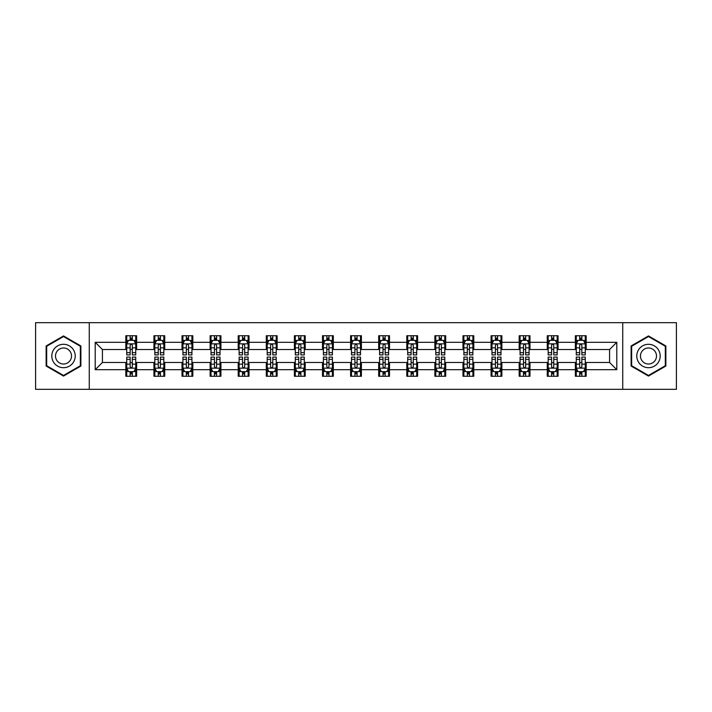 <?xml version="1.0" encoding="UTF-8"?>
<svg xmlns="http://www.w3.org/2000/svg" width="712" height="712" viewBox="0 0 712 712"><rect width="100%" height="100%" fill="white"/><g stroke="black" fill="none" stroke-linecap="round" stroke-linejoin="round"><path stroke-width="1.07" d="M622.733 389.322L676.4 389.322L676.4 322.678L622.733 322.678L622.733 389.322L89.267 389.322L89.267 322.678L35.6 322.678L35.6 389.322L89.267 389.322M622.733 322.678L89.267 322.678M586.172 342.312L586.172 335.735L575.367 335.735L575.367 342.312L558.074 342.312L558.074 335.735L547.27 335.735L547.27 342.312L529.977 342.312L529.977 335.735L519.173 335.735L519.173 342.312L501.88 342.312L501.88 335.735L491.075 335.735L491.075 342.312L473.783 342.312L473.783 335.735L462.978 335.735L462.978 342.312L445.694 342.312L445.694 335.735L434.881 335.735L434.881 342.312L417.597 342.312L417.597 335.735L406.792 335.735L406.792 342.312L389.5 342.312L389.5 335.735L378.695 335.735L378.695 342.312L361.402 342.312L361.402 335.735L350.598 335.735L350.598 342.312L333.305 342.312L333.305 335.735L322.5 335.735L322.5 342.312L305.208 342.312L305.208 335.735L294.403 335.735L294.403 342.312L277.119 342.312L277.119 335.735L266.306 335.735L266.306 342.312L249.022 342.312L249.022 335.735L238.217 335.735L238.217 342.312L220.925 342.312L220.925 335.735L210.12 335.735L210.12 342.312L192.827 342.312L192.827 335.735L182.023 335.735L182.023 342.312L164.73 342.312L164.73 335.735L153.925 335.735L153.925 342.312L136.633 342.312L136.633 335.735L125.828 335.735L125.828 342.312L95.212 342.312L95.212 369.688L102.421 362.479L125.828 362.479L125.828 376.265L136.633 376.265L136.633 362.479L153.925 362.479L153.925 376.265L164.73 376.265L164.73 362.479L182.023 362.479L182.023 376.265L192.827 376.265L192.827 362.479L210.12 362.479L210.12 376.265L220.925 376.265L220.925 362.479L238.217 362.479L238.217 376.265L249.022 376.265L249.022 362.479L266.306 362.479L266.306 376.265L277.119 376.265L277.119 362.479L294.403 362.479L294.403 376.265L305.208 376.265L305.208 362.479L322.5 362.479L322.5 376.265L333.305 376.265L333.305 362.479L350.598 362.479L350.598 376.265L361.402 376.265L361.402 362.479L378.695 362.479L378.695 376.265L389.5 376.265L389.5 362.479L406.792 362.479L406.792 376.265L417.597 376.265L417.597 362.479L434.881 362.479L434.881 376.265L445.694 376.265L445.694 362.479L462.978 362.479L462.978 376.265L473.783 376.265L473.783 362.479L491.075 362.479L491.075 376.265L501.88 376.265L501.88 362.479L519.173 362.479L519.173 376.265L529.977 376.265L529.977 362.479L547.27 362.479L547.27 376.265L558.074 376.265L558.074 362.479L575.367 362.479L575.367 376.265L586.172 376.265L586.172 362.479L609.579 362.479L609.579 349.521L586.172 349.521L586.172 342.312L616.788 342.312L616.788 369.688L586.172 369.688M575.367 369.688L558.074 369.688M547.27 369.688L529.977 369.688M519.173 369.688L501.88 369.688M491.075 369.688L473.783 369.688M462.978 369.688L445.694 369.688M434.881 369.688L417.597 369.688M406.792 369.688L389.5 369.688M378.695 369.688L361.402 369.688M350.598 369.688L333.305 369.688M322.5 369.688L305.208 369.688M294.403 369.688L277.119 369.688M266.306 369.688L249.022 369.688M238.217 369.688L220.925 369.688M210.12 369.688L192.827 369.688M182.023 369.688L164.73 369.688M153.925 369.688L136.633 369.688M125.828 369.688L95.212 369.688M575.367 342.312L575.367 349.521L558.074 349.521L558.074 342.312M547.27 342.312L547.27 349.521L529.977 349.521L529.977 342.312M519.173 342.312L519.173 349.521L501.88 349.521L501.88 342.312M491.075 342.312L491.075 349.521L473.783 349.521L473.783 342.312M462.978 342.312L462.978 349.521L445.694 349.521L445.694 342.312M434.881 342.312L434.881 349.521L417.597 349.521L417.597 342.312M406.792 342.312L406.792 349.521L389.5 349.521L389.5 342.312M378.695 342.312L378.695 349.521L361.402 349.521L361.402 342.312M350.598 342.312L350.598 349.521L333.305 349.521L333.305 342.312M322.5 342.312L322.5 349.521L305.208 349.521L305.208 342.312M294.403 342.312L294.403 349.521L277.119 349.521L277.119 342.312M266.306 342.312L266.306 349.521L249.022 349.521L249.022 342.312M238.217 342.312L238.217 349.521L220.925 349.521L220.925 342.312M210.12 342.312L210.12 349.521L192.827 349.521L192.827 342.312M182.023 342.312L182.023 349.521L164.73 349.521L164.73 342.312M153.925 342.312L153.925 349.521L136.633 349.521L136.633 342.312M125.828 342.312L125.828 349.521L102.421 349.521L95.212 342.312M102.421 349.521L102.421 362.479M616.788 369.688L609.579 362.479M609.579 349.521L616.788 342.312M125.828 340.238L126.727 340.238M130.154 340.238L132.316 340.238M135.734 340.238L136.633 340.238M125.828 349.334L126.727 349.334M130.154 349.334L132.316 349.334M135.734 349.334L136.633 349.334M125.828 362.666L126.727 362.666M130.154 362.666L132.316 362.666M135.734 362.666L136.633 362.666M125.828 371.762L126.727 371.762M130.154 371.762L132.316 371.762M135.734 371.762L136.633 371.762M153.925 362.666L154.824 362.666M158.251 362.666L160.414 362.666M163.831 362.666L164.73 362.666M153.925 371.762L154.824 371.762M158.251 371.762L160.414 371.762M163.831 371.762L164.73 371.762M153.925 340.238L154.824 340.238M158.251 340.238L160.414 340.238M163.831 340.238L164.73 340.238M153.925 349.334L154.824 349.334M158.251 349.334L160.414 349.334M163.831 349.334L164.73 349.334M182.023 362.666L182.922 362.666M186.348 362.666L188.502 362.666M191.929 362.666L192.827 362.666M182.023 371.762L182.922 371.762M186.348 371.762L188.502 371.762M191.929 371.762L192.827 371.762M182.023 340.238L182.922 340.238M186.348 340.238L188.502 340.238M191.929 340.238L192.827 340.238M182.023 349.334L182.922 349.334M186.348 349.334L188.502 349.334M191.929 349.334L192.827 349.334M210.12 362.666L211.019 362.666M214.437 362.666L216.599 362.666M220.026 362.666L220.925 362.666M210.12 371.762L211.019 371.762M214.437 371.762L216.599 371.762M220.026 371.762L220.925 371.762M210.12 340.238L211.019 340.238M214.437 340.238L216.599 340.238M220.026 340.238L220.925 340.238M210.12 349.334L211.019 349.334M214.437 349.334L216.599 349.334M220.026 349.334L220.925 349.334M238.217 362.666L239.116 362.666M242.534 362.666L244.697 362.666M248.123 362.666L249.022 362.666M238.217 371.762L239.116 371.762M242.534 371.762L244.697 371.762M248.123 371.762L249.022 371.762M238.217 340.238L239.116 340.238M242.534 340.238L244.697 340.238M248.123 340.238L249.022 340.238M238.217 349.334L239.116 349.334M242.534 349.334L244.697 349.334M248.123 349.334L249.022 349.334M266.306 362.666L267.214 362.666M270.631 362.666L272.794 362.666M276.212 362.666L277.119 362.666M266.306 371.762L267.214 371.762M270.631 371.762L272.794 371.762M276.212 371.762L277.119 371.762M266.306 340.238L267.214 340.238M270.631 340.238L272.794 340.238M276.212 340.238L277.119 340.238M266.306 349.334L267.214 349.334M270.631 349.334L272.794 349.334M276.212 349.334L277.119 349.334M294.403 362.666L295.302 362.666M298.728 362.666L300.891 362.666M304.309 362.666L305.208 362.666M294.403 371.762L295.302 371.762M298.728 371.762L300.891 371.762M304.309 371.762L305.208 371.762M294.403 340.238L295.302 340.238M298.728 340.238L300.891 340.238M304.309 340.238L305.208 340.238M294.403 349.334L295.302 349.334M298.728 349.334L300.891 349.334M304.309 349.334L305.208 349.334M322.5 362.666L323.399 362.666M326.826 362.666L328.988 362.666M332.406 362.666L333.305 362.666M322.5 371.762L323.399 371.762M326.826 371.762L328.988 371.762M332.406 371.762L333.305 371.762M322.5 340.238L323.399 340.238M326.826 340.238L328.988 340.238M332.406 340.238L333.305 340.238M322.5 349.334L323.399 349.334M326.826 349.334L328.988 349.334M332.406 349.334L333.305 349.334M350.598 362.666L351.497 362.666M354.923 362.666L357.077 362.666M360.503 362.666L361.402 362.666M350.598 371.762L351.497 371.762M354.923 371.762L357.077 371.762M360.503 371.762L361.402 371.762M350.598 340.238L351.497 340.238M354.923 340.238L357.077 340.238M360.503 340.238L361.402 340.238M350.598 349.334L351.497 349.334M354.923 349.334L357.077 349.334M360.503 349.334L361.402 349.334M378.695 362.666L379.594 362.666M383.012 362.666L385.174 362.666M388.601 362.666L389.5 362.666M378.695 371.762L379.594 371.762M383.012 371.762L385.174 371.762M388.601 371.762L389.5 371.762M378.695 340.238L379.594 340.238M383.012 340.238L385.174 340.238M388.601 340.238L389.5 340.238M378.695 349.334L379.594 349.334M383.012 349.334L385.174 349.334M388.601 349.334L389.5 349.334M406.792 362.666L407.691 362.666M411.109 362.666L413.272 362.666M416.698 362.666L417.597 362.666M406.792 371.762L407.691 371.762M411.109 371.762L413.272 371.762M416.698 371.762L417.597 371.762M406.792 340.238L407.691 340.238M411.109 340.238L413.272 340.238M416.698 340.238L417.597 340.238M406.792 349.334L407.691 349.334M411.109 349.334L413.272 349.334M416.698 349.334L417.597 349.334M434.881 362.666L435.788 362.666M439.206 362.666L441.369 362.666M444.786 362.666L445.694 362.666M434.881 371.762L435.788 371.762M439.206 371.762L441.369 371.762M444.786 371.762L445.694 371.762M434.881 340.238L435.788 340.238M439.206 340.238L441.369 340.238M444.786 340.238L445.694 340.238M434.881 349.334L435.788 349.334M439.206 349.334L441.369 349.334M444.786 349.334L445.694 349.334M462.978 362.666L463.877 362.666M467.303 362.666L469.466 362.666M472.884 362.666L473.783 362.666M462.978 371.762L463.877 371.762M467.303 371.762L469.466 371.762M472.884 371.762L473.783 371.762M462.978 340.238L463.877 340.238M467.303 340.238L469.466 340.238M472.884 340.238L473.783 340.238M462.978 349.334L463.877 349.334M467.303 349.334L469.466 349.334M472.884 349.334L473.783 349.334M491.075 362.666L491.974 362.666M495.401 362.666L497.563 362.666M500.981 362.666L501.88 362.666M491.075 371.762L491.974 371.762M495.401 371.762L497.563 371.762M500.981 371.762L501.88 371.762M491.075 340.238L491.974 340.238M495.401 340.238L497.563 340.238M500.981 340.238L501.88 340.238M491.075 349.334L491.974 349.334M495.401 349.334L497.563 349.334M500.981 349.334L501.88 349.334M519.173 362.666L520.072 362.666M523.498 362.666L525.652 362.666M529.078 362.666L529.977 362.666M519.173 371.762L520.072 371.762M523.498 371.762L525.652 371.762M529.078 371.762L529.977 371.762M519.173 340.238L520.072 340.238M523.498 340.238L525.652 340.238M529.078 340.238L529.977 340.238M519.173 349.334L520.072 349.334M523.498 349.334L525.652 349.334M529.078 349.334L529.977 349.334M547.27 362.666L548.169 362.666M551.586 362.666L553.749 362.666M557.176 362.666L558.074 362.666M547.27 371.762L548.169 371.762M551.586 371.762L553.749 371.762M557.176 371.762L558.074 371.762M547.27 340.238L548.169 340.238M551.586 340.238L553.749 340.238M557.176 340.238L558.074 340.238M547.27 349.334L548.169 349.334M551.586 349.334L553.749 349.334M557.176 349.334L558.074 349.334M575.367 362.666L576.266 362.666M579.684 362.666L581.846 362.666M585.273 362.666L586.172 362.666M575.367 371.762L576.266 371.762M579.684 371.762L581.846 371.762M585.273 371.762L586.172 371.762M575.367 340.238L576.266 340.238M579.684 340.238L581.846 340.238M585.273 340.238L586.172 340.238M575.367 349.334L576.266 349.334M579.684 349.334L581.846 349.334M585.273 349.334L586.172 349.334M63.519 376.07L80.892 366.03L80.892 345.97L63.519 335.93L46.138 345.97L46.138 366.03L63.519 376.07M665.862 345.97L648.481 335.93L631.108 345.97L631.108 366.03L648.481 376.07L665.862 366.03L665.862 345.97M132.316 338.084L130.154 338.084M135.734 352.663L132.316 352.663L132.316 354.923L135.734 354.923L135.734 343.932L133.936 340.327L128.534 340.327L126.727 343.932L126.727 354.923L130.154 354.923L130.154 352.663L126.727 352.663M126.727 343.932L126.727 335.735M135.734 343.932L135.734 335.735M130.154 340.327L130.154 335.735M132.316 335.735L132.316 340.327M132.316 352.663L132.316 345.284C131.595 343.896 130.875 343.896 130.154 345.284L130.154 352.663M130.154 373.916L132.316 373.916M126.727 359.337L130.154 359.337L130.154 357.077L126.727 357.077L126.727 368.068L128.534 371.673L133.936 371.673L135.734 368.068L135.734 357.077L132.316 357.077L132.316 359.337L135.734 359.337M135.734 368.068L135.734 376.265M126.727 368.068L126.727 376.265M132.316 371.673L132.316 376.265M130.154 376.265L130.154 371.673M130.154 359.337L130.154 366.716C130.875 368.104 131.595 368.104 132.316 366.716L132.316 359.337M73.656 361.856A11.704 11.704 0 0 0 69.367 345.863A11.704 11.704 0 0 0 53.373 350.144A11.704 11.704 0 0 0 57.663 366.137A11.704 11.704 0 0 0 73.656 361.856M70.452 360.005A8.019 8.019 0 0 0 67.524 349.058A8.019 8.019 0 0 0 56.577 351.995A8.019 8.019 0 0 0 59.505 362.942A8.019 8.019 0 0 0 70.452 360.005M46.681 365.719L46.681 346.281L63.519 336.553L80.358 346.281L80.358 365.719L63.519 375.447L46.681 365.719M648.481 344.297A11.704 11.704 0 0 0 636.777 356A11.704 11.704 0 0 0 648.481 367.703A11.704 11.704 0 0 0 660.193 356A11.704 11.704 0 0 0 648.481 344.297M648.481 347.981A8.019 8.019 0 0 0 640.471 356A8.019 8.019 0 0 0 648.481 364.019A8.019 8.019 0 0 0 656.5 356A8.019 8.019 0 0 0 648.481 347.981M665.319 365.719L648.481 375.447L631.642 365.719L631.642 346.281L648.481 336.553L665.319 346.281L665.319 365.719M160.414 338.084L158.251 338.084M163.831 352.663L160.414 352.663L160.414 354.923L163.831 354.923L163.831 343.932L162.033 340.327L156.631 340.327L154.824 343.932L154.824 354.923L158.251 354.923L158.251 352.663L154.824 352.663M154.824 343.932L154.824 335.735M163.831 343.932L163.831 335.735M158.251 340.327L158.251 335.735M160.414 335.735L160.414 340.327M160.414 352.663L160.414 345.284C159.693 343.896 158.972 343.896 158.251 345.284L158.251 352.663M188.502 338.084L186.348 338.084M191.929 352.663L188.502 352.663L188.502 354.923L191.929 354.923L191.929 343.932L190.131 340.327L184.72 340.327L182.922 343.932L182.922 354.923L186.348 354.923L186.348 352.663L182.922 352.663M182.922 343.932L182.922 335.735M191.929 343.932L191.929 335.735M186.348 340.327L186.348 335.735M188.502 335.735L188.502 340.327M188.502 352.663L188.502 345.284C187.79 343.896 187.069 343.896 186.348 345.284L186.348 352.663M158.251 373.916L160.414 373.916M154.824 359.337L158.251 359.337L158.251 357.077L154.824 357.077L154.824 368.068L156.631 371.673L162.033 371.673L163.831 368.068L163.831 357.077L160.414 357.077L160.414 359.337L163.831 359.337M163.831 368.068L163.831 376.265M154.824 368.068L154.824 376.265M160.414 371.673L160.414 376.265M158.251 376.265L158.251 371.673M158.251 359.337L158.251 366.716C158.972 368.104 159.693 368.104 160.414 366.716L160.414 359.337M186.348 373.916L188.502 373.916M182.922 359.337L186.348 359.337L186.348 357.077L182.922 357.077L182.922 368.068L184.72 371.673L190.131 371.673L191.929 368.068L191.929 357.077L188.502 357.077L188.502 359.337L191.929 359.337M191.929 368.068L191.929 376.265M182.922 368.068L182.922 376.265M188.502 371.673L188.502 376.265M186.348 376.265L186.348 371.673M186.348 359.337L186.348 366.716C187.06 368.104 187.781 368.104 188.502 366.716L188.502 359.337M216.599 338.084L214.437 338.084M220.026 352.663L216.599 352.663L216.599 354.923L220.026 354.923L220.026 343.932L218.219 340.327L212.817 340.327L211.019 343.932L211.019 354.923L214.437 354.923L214.437 352.663L211.019 352.663M211.019 343.932L211.019 335.735M220.026 343.932L220.026 335.735M214.437 340.327L214.437 335.735M216.599 335.735L216.599 340.327M216.599 352.663L216.599 345.284C215.878 343.896 215.157 343.896 214.437 345.284L214.437 352.663M244.697 338.084L242.534 338.084M248.123 352.663L244.697 352.663L244.697 354.923L248.123 354.923L248.123 343.932L246.316 340.327L240.914 340.327L239.116 343.932L239.116 354.923L242.534 354.923L242.534 352.663L239.116 352.663M239.116 343.932L239.116 335.735M248.123 343.932L248.123 335.735M242.534 340.327L242.534 335.735M244.697 335.735L244.697 340.327M244.697 352.663L244.697 345.284C243.976 343.896 243.255 343.896 242.534 345.284L242.534 352.663M272.794 338.084L270.631 338.084M276.212 352.663L272.794 352.663L272.794 354.923L276.212 354.923L276.212 343.932L274.414 340.327L269.011 340.327L267.214 343.932L267.214 354.923L270.631 354.923L270.631 352.663L267.214 352.663M267.214 343.932L267.214 335.735M276.212 343.932L276.212 335.735M270.631 340.327L270.631 335.735M272.794 335.735L272.794 340.327M272.794 352.663L272.794 345.284C272.073 343.896 271.352 343.896 270.631 345.284L270.631 352.663M214.437 373.916L216.599 373.916M211.019 359.337L214.437 359.337L214.437 357.077L211.019 357.077L211.019 368.068L212.817 371.673L218.219 371.673L220.026 368.068L220.026 357.077L216.599 357.077L216.599 359.337L220.026 359.337M220.026 368.068L220.026 376.265M211.019 368.068L211.019 376.265M216.599 371.673L216.599 376.265M214.437 376.265L214.437 371.673M214.437 359.337L214.437 366.716C215.157 368.104 215.878 368.104 216.599 366.716L216.599 359.337M242.534 373.916L244.697 373.916M239.116 359.337L242.534 359.337L242.534 357.077L239.116 357.077L239.116 368.068L240.914 371.673L246.316 371.673L248.123 368.068L248.123 357.077L244.697 357.077L244.697 359.337L248.123 359.337M248.123 368.068L248.123 376.265M239.116 368.068L239.116 376.265M244.697 371.673L244.697 376.265M242.534 376.265L242.534 371.673M242.534 359.337L242.534 366.716C243.255 368.104 243.976 368.104 244.697 366.716L244.697 359.337M270.631 373.916L272.794 373.916M267.214 359.337L270.631 359.337L270.631 357.077L267.214 357.077L267.214 368.068L269.011 371.673L274.414 371.673L276.212 368.068L276.212 357.077L272.794 357.077L272.794 359.337L276.212 359.337M276.212 368.068L276.212 376.265M267.214 368.068L267.214 376.265M272.794 371.673L272.794 376.265M270.631 376.265L270.631 371.673M270.631 359.337L270.631 366.716C271.352 368.104 272.073 368.104 272.794 366.716L272.794 359.337M298.728 373.916L300.891 373.916M295.302 359.337L298.728 359.337L298.728 357.077L295.302 357.077L295.302 368.068L297.109 371.673L302.511 371.673L304.309 368.068L304.309 357.077L300.891 357.077L300.891 359.337L304.309 359.337M304.309 368.068L304.309 376.265M295.302 368.068L295.302 376.265M300.891 371.673L300.891 376.265M298.728 376.265L298.728 371.673M298.728 359.337L298.728 366.716C299.449 368.104 300.17 368.104 300.891 366.716L300.891 359.337M326.826 373.916L328.988 373.916M323.399 359.337L326.826 359.337L326.826 357.077L323.399 357.077L323.399 368.068L325.206 371.673L330.608 371.673L332.406 368.068L332.406 357.077L328.988 357.077L328.988 359.337L332.406 359.337M332.406 368.068L332.406 376.265M323.399 368.068L323.399 376.265M328.988 371.673L328.988 376.265M326.826 376.265L326.826 371.673M326.826 359.337L326.826 366.716C327.547 368.104 328.268 368.104 328.988 366.716L328.988 359.337M354.923 373.916L357.077 373.916M351.497 359.337L354.923 359.337L354.923 357.077L351.497 357.077L351.497 368.068L353.294 371.673L358.706 371.673L360.503 368.068L360.503 357.077L357.077 357.077L357.077 359.337L360.503 359.337M360.503 368.068L360.503 376.265M351.497 368.068L351.497 376.265M357.077 371.673L357.077 376.265M354.923 376.265L354.923 371.673M354.923 359.337L354.923 366.716C355.635 368.104 356.356 368.104 357.077 366.716L357.077 359.337M383.012 373.916L385.174 373.916M379.594 359.337L383.012 359.337L383.012 357.077L379.594 357.077L379.594 368.068L381.392 371.673L386.794 371.673L388.601 368.068L388.601 357.077L385.174 357.077L385.174 359.337L388.601 359.337M388.601 368.068L388.601 376.265M379.594 368.068L379.594 376.265M385.174 371.673L385.174 376.265M383.012 376.265L383.012 371.673M383.012 359.337L383.012 366.716C383.732 368.104 384.453 368.104 385.174 366.716L385.174 359.337M411.109 373.916L413.272 373.916M407.691 359.337L411.109 359.337L411.109 357.077L407.691 357.077L407.691 368.068L409.489 371.673L414.891 371.673L416.698 368.068L416.698 357.077L413.272 357.077L413.272 359.337L416.698 359.337M416.698 368.068L416.698 376.265M407.691 368.068L407.691 376.265M413.272 371.673L413.272 376.265M411.109 376.265L411.109 371.673M411.109 359.337L411.109 366.716C411.83 368.104 412.551 368.104 413.272 366.716L413.272 359.337M439.206 373.916L441.369 373.916M435.788 359.337L439.206 359.337L439.206 357.077L435.788 357.077L435.788 368.068L437.586 371.673L442.989 371.673L444.786 368.068L444.786 357.077L441.369 357.077L441.369 359.337L444.786 359.337M444.786 368.068L444.786 376.265M435.788 368.068L435.788 376.265M441.369 371.673L441.369 376.265M439.206 376.265L439.206 371.673M439.206 359.337L439.206 366.716C439.927 368.104 440.648 368.104 441.369 366.716L441.369 359.337M467.303 373.916L469.466 373.916M463.877 359.337L467.303 359.337L467.303 357.077L463.877 357.077L463.877 368.068L465.684 371.673L471.086 371.673L472.884 368.068L472.884 357.077L469.466 357.077L469.466 359.337L472.884 359.337M472.884 368.068L472.884 376.265M463.877 368.068L463.877 376.265M469.466 371.673L469.466 376.265M467.303 376.265L467.303 371.673M467.303 359.337L467.303 366.716C468.024 368.104 468.745 368.104 469.466 366.716L469.466 359.337M495.401 373.916L497.563 373.916M491.974 359.337L495.401 359.337L495.401 357.077L491.974 357.077L491.974 368.068L493.781 371.673L499.183 371.673L500.981 368.068L500.981 357.077L497.563 357.077L497.563 359.337L500.981 359.337M500.981 368.068L500.981 376.265M491.974 368.068L491.974 376.265M497.563 371.673L497.563 376.265M495.401 376.265L495.401 371.673M495.401 359.337L495.401 366.716C496.122 368.104 496.843 368.104 497.563 366.716L497.563 359.337M523.498 373.916L525.652 373.916M520.072 359.337L523.498 359.337L523.498 357.077L520.072 357.077L520.072 368.068L521.869 371.673L527.281 371.673L529.078 368.068L529.078 357.077L525.652 357.077L525.652 359.337L529.078 359.337M529.078 368.068L529.078 376.265M520.072 368.068L520.072 376.265M525.652 371.673L525.652 376.265M523.498 376.265L523.498 371.673M523.498 359.337L523.498 366.716C524.21 368.104 524.931 368.104 525.652 366.716L525.652 359.337M551.586 373.916L553.749 373.916M548.169 359.337L551.586 359.337L551.586 357.077L548.169 357.077L548.169 368.068L549.967 371.673L555.369 371.673L557.176 368.068L557.176 357.077L553.749 357.077L553.749 359.337L557.176 359.337M557.176 368.068L557.176 376.265M548.169 368.068L548.169 376.265M553.749 371.673L553.749 376.265M551.586 376.265L551.586 371.673M551.586 359.337L551.586 366.716C552.307 368.104 553.028 368.104 553.749 366.716L553.749 359.337M579.684 373.916L581.846 373.916M576.266 359.337L579.684 359.337L579.684 357.077L576.266 357.077L576.266 368.068L578.064 371.673L583.466 371.673L585.273 368.068L585.273 357.077L581.846 357.077L581.846 359.337L585.273 359.337M585.273 368.068L585.273 376.265M576.266 368.068L576.266 376.265M581.846 371.673L581.846 376.265M579.684 376.265L579.684 371.673M579.684 359.337L579.684 366.716C580.405 368.104 581.126 368.104 581.846 366.716L581.846 359.337M300.891 338.084L298.728 338.084M304.309 352.663L300.891 352.663L300.891 354.923L304.309 354.923L304.309 343.932L302.511 340.327L297.109 340.327L295.302 343.932L295.302 354.923L298.728 354.923L298.728 352.663L295.302 352.663M295.302 343.932L295.302 335.735M304.309 343.932L304.309 335.735M298.728 340.327L298.728 335.735M300.891 335.735L300.891 340.327M300.891 352.663L300.891 345.284C300.17 343.896 299.449 343.896 298.728 345.284L298.728 352.663M328.988 338.084L326.826 338.084M332.406 352.663L328.988 352.663L328.988 354.923L332.406 354.923L332.406 343.932L330.608 340.327L325.206 340.327L323.399 343.932L323.399 354.923L326.826 354.923L326.826 352.663L323.399 352.663M323.399 343.932L323.399 335.735M332.406 343.932L332.406 335.735M326.826 340.327L326.826 335.735M328.988 335.735L328.988 340.327M328.988 352.663L328.988 345.284C328.268 343.896 327.547 343.896 326.826 345.284L326.826 352.663M357.077 338.084L354.923 338.084M360.503 352.663L357.077 352.663L357.077 354.923L360.503 354.923L360.503 343.932L358.706 340.327L353.294 340.327L351.497 343.932L351.497 354.923L354.923 354.923L354.923 352.663L351.497 352.663M351.497 343.932L351.497 335.735M360.503 343.932L360.503 335.735M354.923 340.327L354.923 335.735M357.077 335.735L357.077 340.327M357.077 352.663L357.077 345.284C356.365 343.896 355.644 343.896 354.923 345.284L354.923 352.663M385.174 338.084L383.012 338.084M388.601 352.663L385.174 352.663L385.174 354.923L388.601 354.923L388.601 343.932L386.794 340.327L381.392 340.327L379.594 343.932L379.594 354.923L383.012 354.923L383.012 352.663L379.594 352.663M379.594 343.932L379.594 335.735M388.601 343.932L388.601 335.735M383.012 340.327L383.012 335.735M385.174 335.735L385.174 340.327M385.174 352.663L385.174 345.284C384.453 343.896 383.732 343.896 383.012 345.284L383.012 352.663M413.272 338.084L411.109 338.084M416.698 352.663L413.272 352.663L413.272 354.923L416.698 354.923L416.698 343.932L414.891 340.327L409.489 340.327L407.691 343.932L407.691 354.923L411.109 354.923L411.109 352.663L407.691 352.663M407.691 343.932L407.691 335.735M416.698 343.932L416.698 335.735M411.109 340.327L411.109 335.735M413.272 335.735L413.272 340.327M413.272 352.663L413.272 345.284C412.551 343.896 411.83 343.896 411.109 345.284L411.109 352.663M441.369 338.084L439.206 338.084M444.786 352.663L441.369 352.663L441.369 354.923L444.786 354.923L444.786 343.932L442.989 340.327L437.586 340.327L435.788 343.932L435.788 354.923L439.206 354.923L439.206 352.663L435.788 352.663M435.788 343.932L435.788 335.735M444.786 343.932L444.786 335.735M439.206 340.327L439.206 335.735M441.369 335.735L441.369 340.327M441.369 352.663L441.369 345.284C440.648 343.896 439.927 343.896 439.206 345.284L439.206 352.663M469.466 338.084L467.303 338.084M472.884 352.663L469.466 352.663L469.466 354.923L472.884 354.923L472.884 343.932L471.086 340.327L465.684 340.327L463.877 343.932L463.877 354.923L467.303 354.923L467.303 352.663L463.877 352.663M463.877 343.932L463.877 335.735M472.884 343.932L472.884 335.735M467.303 340.327L467.303 335.735M469.466 335.735L469.466 340.327M469.466 352.663L469.466 345.284C468.745 343.896 468.024 343.896 467.303 345.284L467.303 352.663M497.563 338.084L495.401 338.084M500.981 352.663L497.563 352.663L497.563 354.923L500.981 354.923L500.981 343.932L499.183 340.327L493.781 340.327L491.974 343.932L491.974 354.923L495.401 354.923L495.401 352.663L491.974 352.663M491.974 343.932L491.974 335.735M500.981 343.932L500.981 335.735M495.401 340.327L495.401 335.735M497.563 335.735L497.563 340.327M497.563 352.663L497.563 345.284C496.843 343.896 496.122 343.896 495.401 345.284L495.401 352.663M525.652 338.084L523.498 338.084M529.078 352.663L525.652 352.663L525.652 354.923L529.078 354.923L529.078 343.932L527.281 340.327L521.869 340.327L520.072 343.932L520.072 354.923L523.498 354.923L523.498 352.663L520.072 352.663M520.072 343.932L520.072 335.735M529.078 343.932L529.078 335.735M523.498 340.327L523.498 335.735M525.652 335.735L525.652 340.327M525.652 352.663L525.652 345.284C524.94 343.896 524.219 343.896 523.498 345.284L523.498 352.663M553.749 338.084L551.586 338.084M557.176 352.663L553.749 352.663L553.749 354.923L557.176 354.923L557.176 343.932L555.369 340.327L549.967 340.327L548.169 343.932L548.169 354.923L551.586 354.923L551.586 352.663L548.169 352.663M548.169 343.932L548.169 335.735M557.176 343.932L557.176 335.735M551.586 340.327L551.586 335.735M553.749 335.735L553.749 340.327M553.749 352.663L553.749 345.284C553.028 343.896 552.307 343.896 551.586 345.284L551.586 352.663M581.846 338.084L579.684 338.084M585.273 352.663L581.846 352.663L581.846 354.923L585.273 354.923L585.273 343.932L583.466 340.327L578.064 340.327L576.266 343.932L576.266 354.923L579.684 354.923L579.684 352.663L576.266 352.663M576.266 343.932L576.266 335.735M585.273 343.932L585.273 335.735M579.684 340.327L579.684 335.735M581.846 335.735L581.846 340.327M581.846 352.663L581.846 345.284C581.126 343.896 580.405 343.896 579.684 345.284L579.684 352.663M135.689 343.843L126.78 343.843M126.727 340.55L128.427 340.55M134.043 340.55L135.734 340.55M130.154 347.83L126.727 347.83M135.734 347.83L132.316 347.83M132.316 339.224L130.154 339.224M126.78 368.157L135.689 368.157M135.734 371.45L134.043 371.45M128.427 371.45L126.727 371.45M132.316 364.17L135.734 364.17M126.727 364.17L130.154 364.17M130.154 372.776L132.316 372.776M163.787 343.843L154.869 343.843M154.824 340.55L156.524 340.55M162.14 340.55L163.831 340.55M158.251 347.83L154.824 347.83M163.831 347.83L160.414 347.83M160.414 339.224L158.251 339.224M191.884 343.843L182.966 343.843M182.922 340.55L184.613 340.55M190.238 340.55L191.929 340.55M186.348 347.83L182.922 347.83M191.929 347.83L188.502 347.83M188.502 339.224L186.348 339.224M154.869 368.157L163.787 368.157M163.831 371.45L162.14 371.45M156.524 371.45L154.824 371.45M160.414 364.17L163.831 364.17M154.824 364.17L158.251 364.17M158.251 372.776L160.414 372.776M182.966 368.157L191.884 368.157M191.929 371.45L190.238 371.45M184.613 371.45L182.922 371.45M188.502 364.17L191.929 364.17M182.922 364.17L186.348 364.17M186.348 372.776L188.502 372.776M219.981 343.843L211.064 343.843M211.019 340.55L212.71 340.55M218.335 340.55L220.026 340.55M214.437 347.83L211.019 347.83M220.026 347.83L216.599 347.83M216.599 339.224L214.437 339.224M248.079 343.843L239.161 343.843M239.116 340.55L240.807 340.55M246.423 340.55L248.123 340.55M242.534 347.83L239.116 347.83M248.123 347.83L244.697 347.83M244.697 339.224L242.534 339.224M276.167 343.843L267.258 343.843M267.214 340.55L268.905 340.55M274.52 340.55L276.212 340.55M270.631 347.83L267.214 347.83M276.212 347.83L272.794 347.83M272.794 339.224L270.631 339.224M211.064 368.157L219.981 368.157M220.026 371.45L218.335 371.45M212.71 371.45L211.019 371.45M216.599 364.17L220.026 364.17M211.019 364.17L214.437 364.17M214.437 372.776L216.599 372.776M239.161 368.157L248.079 368.157M248.123 371.45L246.423 371.45M240.807 371.45L239.116 371.45M244.697 364.17L248.123 364.17M239.116 364.17L242.534 364.17M242.534 372.776L244.697 372.776M267.258 368.157L276.167 368.157M276.212 371.45L274.52 371.45M268.905 371.45L267.214 371.45M272.794 364.17L276.212 364.17M267.214 364.17L270.631 364.17M270.631 372.776L272.794 372.776M295.347 368.157L304.264 368.157M304.309 371.45L302.618 371.45M297.002 371.45L295.302 371.45M300.891 364.17L304.309 364.17M295.302 364.17L298.728 364.17M298.728 372.776L300.891 372.776M323.444 368.157L332.362 368.157M332.406 371.45L330.715 371.45M325.09 371.45L323.399 371.45M328.988 364.17L332.406 364.17M323.399 364.17L326.826 364.17M326.826 372.776L328.988 372.776M351.541 368.157L360.459 368.157M360.503 371.45L358.812 371.45M353.188 371.45L351.497 371.45M357.077 364.17L360.503 364.17M351.497 364.17L354.923 364.17M354.923 372.776L357.077 372.776M379.638 368.157L388.556 368.157M388.601 371.45L386.91 371.45M381.285 371.45L379.594 371.45M385.174 364.17L388.601 364.17M379.594 364.17L383.012 364.17M383.012 372.776L385.174 372.776M407.736 368.157L416.654 368.157M416.698 371.45L414.998 371.45M409.382 371.45L407.691 371.45M413.272 364.17L416.698 364.17M407.691 364.17L411.109 364.17M411.109 372.776L413.272 372.776M435.833 368.157L444.742 368.157M444.786 371.45L443.095 371.45M437.48 371.45L435.788 371.45M441.369 364.17L444.786 364.17M435.788 364.17L439.206 364.17M439.206 372.776L441.369 372.776M463.921 368.157L472.839 368.157M472.884 371.45L471.193 371.45M465.577 371.45L463.877 371.45M469.466 364.17L472.884 364.17M463.877 364.17L467.303 364.17M467.303 372.776L469.466 372.776M492.019 368.157L500.937 368.157M500.981 371.45L499.29 371.45M493.665 371.45L491.974 371.45M497.563 364.17L500.981 364.17M491.974 364.17L495.401 364.17M495.401 372.776L497.563 372.776M520.116 368.157L529.034 368.157M529.078 371.45L527.387 371.45M521.763 371.45L520.072 371.45M525.652 364.17L529.078 364.17M520.072 364.17L523.498 364.17M523.498 372.776L525.652 372.776M548.213 368.157L557.131 368.157M557.176 371.45L555.476 371.45M549.86 371.45L548.169 371.45M553.749 364.17L557.176 364.17M548.169 364.17L551.586 364.17M551.586 372.776L553.749 372.776M576.311 368.157L585.219 368.157M585.273 371.45L583.573 371.45M577.957 371.45L576.266 371.45M581.846 364.17L585.273 364.17M576.266 364.17L579.684 364.17M579.684 372.776L581.846 372.776M304.264 343.843L295.347 343.843M295.302 340.55L297.002 340.55M302.618 340.55L304.309 340.55M298.728 347.83L295.302 347.83M304.309 347.83L300.891 347.83M300.891 339.224L298.728 339.224M332.362 343.843L323.444 343.843M323.399 340.55L325.09 340.55M330.715 340.55L332.406 340.55M326.826 347.83L323.399 347.83M332.406 347.83L328.988 347.83M328.988 339.224L326.826 339.224M360.459 343.843L351.541 343.843M351.497 340.55L353.188 340.55M358.812 340.55L360.503 340.55M354.923 347.83L351.497 347.83M360.503 347.83L357.077 347.83M357.077 339.224L354.923 339.224M388.556 343.843L379.638 343.843M379.594 340.55L381.285 340.55M386.91 340.55L388.601 340.55M383.012 347.83L379.594 347.83M388.601 347.83L385.174 347.83M385.174 339.224L383.012 339.224M416.654 343.843L407.736 343.843M407.691 340.55L409.382 340.55M414.998 340.55L416.698 340.55M411.109 347.83L407.691 347.83M416.698 347.83L413.272 347.83M413.272 339.224L411.109 339.224M444.742 343.843L435.833 343.843M435.788 340.55L437.48 340.55M443.095 340.55L444.786 340.55M439.206 347.83L435.788 347.83M444.786 347.83L441.369 347.83M441.369 339.224L439.206 339.224M472.839 343.843L463.921 343.843M463.877 340.55L465.577 340.55M471.193 340.55L472.884 340.55M467.303 347.83L463.877 347.83M472.884 347.83L469.466 347.83M469.466 339.224L467.303 339.224M500.937 343.843L492.019 343.843M491.974 340.55L493.665 340.55M499.29 340.55L500.981 340.55M495.401 347.83L491.974 347.83M500.981 347.83L497.563 347.83M497.563 339.224L495.401 339.224M529.034 343.843L520.116 343.843M520.072 340.55L521.763 340.55M527.387 340.55L529.078 340.55M523.498 347.83L520.072 347.83M529.078 347.83L525.652 347.83M525.652 339.224L523.498 339.224M557.131 343.843L548.213 343.843M548.169 340.55L549.86 340.55M555.476 340.55L557.176 340.55M551.586 347.83L548.169 347.83M557.176 347.83L553.749 347.83M553.749 339.224L551.586 339.224M585.219 343.843L576.311 343.843M576.266 340.55L577.957 340.55M583.573 340.55L585.273 340.55M579.684 347.83L576.266 347.83M585.273 347.83L581.846 347.83M581.846 339.224L579.684 339.224"/></g></svg>
